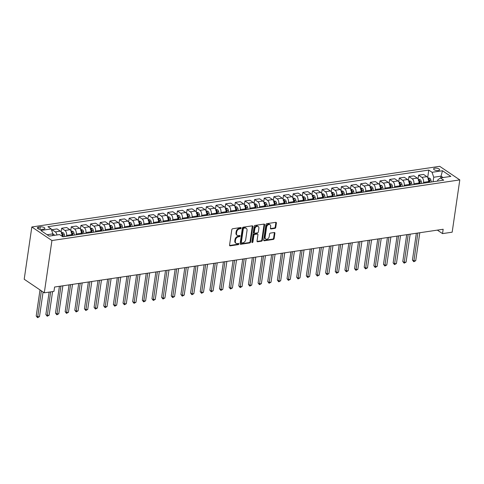 <?xml version="1.0" encoding="UTF-8"?>
<svg xmlns="http://www.w3.org/2000/svg" width="484" height="484" viewBox="0 0 484 484"><rect width="100%" height="100%" fill="white"/><g stroke="black" fill="none" stroke-linecap="round" stroke-linejoin="round"><path stroke-width="0.73" d="M241.183 228.067A0.653 0.472 124 0 0 240.736 227.547L232.689 228.744A0.938 0.678 124 0 0 231.806 229.706L229.561 245.104A0.938 0.678 124 0 0 230.196 245.848L238.243 244.65A0.653 0.472 124 0 0 238.418 243.452L237.378 243.609A2.989 2.172 124 0 1 236.101 243.349A2.989 2.172 124 0 1 235.351 241.232L235.539 239.949A2.989 2.172 124 0 1 238.364 236.851L239.405 236.694A0.653 0.472 124 0 0 239.58 235.496L238.533 235.654A2.989 2.172 124 0 1 237.263 235.393A2.989 2.172 124 0 1 236.513 233.276L236.7 231.993A2.989 2.172 124 0 1 239.519 228.896L240.56 228.744A0.653 0.472 124 0 0 241.183 228.067M237.263 235.393L236.718 235.03A2.989 2.172 124 0 1 235.968 232.913L236.156 231.63A2.989 2.172 124 0 1 238.981 228.533L240.022 228.375A0.653 0.472 124 0 0 240.645 227.559M229.591 245.485A0.938 0.678 124 0 0 229.652 245.479L237.698 244.281A0.653 0.472 124 0 0 238.322 243.464M236.101 243.349L235.557 242.98A2.989 2.172 124 0 1 234.807 240.863L234.994 239.58A2.989 2.172 124 0 1 237.819 236.482L238.86 236.331A0.653 0.472 124 0 0 239.483 235.514M434.886 168.16A3.049 1.162 8.3 0 0 433.61 168.898A3.049 1.162 8.3 0 0 435.158 170.18A3.049 1.162 8.3 0 0 438.359 170.513A3.049 1.162 8.3 0 0 439.635 169.775A3.049 1.162 8.3 0 0 438.087 168.493A3.049 1.162 8.3 0 0 434.886 168.16M274.876 228.369A0.938 0.678 124 0 0 275.759 227.401L276.388 223.082A0.938 0.678 124 0 0 275.753 222.338L266.817 223.668A0.938 0.678 124 0 0 265.934 224.637L263.689 240.028A0.938 0.678 124 0 0 264.318 240.772L273.26 239.441A0.938 0.678 124 0 0 274.144 238.473L274.9 233.258A0.938 0.678 124 0 0 274.271 232.514L270.447 233.082A0.938 0.678 124 0 0 269.564 234.05L269.183 236.64A2.499 1.815 124 0 1 267.821 238.812A2.499 1.815 124 0 1 265.758 239.011A2.499 1.815 124 0 1 265.129 237.245L266.611 227.105A2.499 1.815 124 0 1 267.973 224.933A2.499 1.815 124 0 1 270.036 224.733A2.499 1.815 124 0 1 270.665 226.506L270.417 228.194A0.938 0.678 124 0 0 271.052 228.938L274.876 228.369L274.331 228A0.938 0.678 124 0 0 275.214 227.032L275.844 222.713A0.938 0.678 124 0 0 275.813 222.331M51.927 240.542L44.298 292.82L53.948 291.386L54.583 287.03L443.162 229.259L442.527 233.615L452.171 232.181L459.8 179.903L51.927 240.542L31.829 226.972L439.702 166.327L459.8 179.903M252.829 226.585A0.938 0.678 124 0 0 252.194 225.84L243.258 227.171A0.938 0.678 124 0 0 242.375 228.139L240.131 243.531A0.938 0.678 124 0 0 240.76 244.275L249.702 242.944A0.938 0.678 124 0 0 250.585 241.976L252.829 226.585L252.285 226.216A0.938 0.678 124 0 0 252.255 225.834M255.038 225.417L263.974 224.092A0.938 0.678 124 0 1 264.609 224.83L262.364 240.227A0.938 0.678 124 0 1 261.481 241.195L257.651 241.764A0.938 0.678 124 0 1 257.022 241.02L257.93 234.776A0.938 0.678 124 0 0 257.3 234.032L254.759 234.413A0.938 0.678 124 0 0 253.882 235.381L252.932 241.879A0.653 0.472 124 0 1 251.868 242.036L254.154 226.385A0.938 0.678 124 0 1 255.038 225.417M41.933 229.404L43.633 229.156A2.952 1.125 8.3 0 0 44.867 228.442A2.952 1.125 8.3 0 0 43.366 227.202A2.952 1.125 8.3 0 0 40.263 226.881L38.563 227.129A2.952 1.125 8.3 0 0 37.328 227.843A2.952 1.125 8.3 0 0 38.829 229.083A2.952 1.125 8.3 0 0 41.933 229.404M427.693 177.483L428.776 170.078L47.91 226.706L51.201 228.926L40.783 230.475L49.144 236.119L59.568 234.571L62.853 236.791L443.713 180.169L440.428 177.949L437.748 179.963L437.584 181.077M428.776 170.078L432.061 172.298L442.479 170.749L450.846 176.4L440.428 177.949M44.298 292.82L24.2 279.244L31.829 226.972M437.354 230.118L442.527 233.615M51.201 228.926L52.865 233.875L52.611 235.605M52.865 233.875L47.093 234.734M440.803 177.894L441.057 176.158L433.724 177.253L433.071 181.748M418.049 178.917L418.593 175.172L423.609 174.428L426.894 176.648A3.811 2.184 81.5 0 1 428.564 181.597L428.437 182.438M418.593 175.172L421.879 177.392A3.811 2.184 81.5 0 1 423.542 182.347L423.421 183.182M408.399 180.351L408.944 176.606L413.965 175.861L417.25 178.082A3.811 2.184 81.5 0 1 418.914 183.031L418.793 183.872M408.944 176.606L412.235 178.826A3.811 2.184 81.5 0 1 413.899 183.781L413.778 184.616M398.755 181.784L399.3 178.039L404.315 177.295L407.601 179.516A3.811 2.184 81.5 0 1 409.264 184.464L409.143 185.305M399.3 178.039L402.585 180.26A3.811 2.184 81.5 0 1 404.249 185.215L404.128 186.05M389.106 183.218L389.65 179.473L394.672 178.729L397.957 180.949A3.811 2.184 81.5 0 1 399.621 185.898L399.5 186.739M389.65 179.473L392.941 181.694A3.811 2.184 81.5 0 1 394.605 186.649L394.484 187.489M379.462 184.652L380.007 180.907L385.022 180.163L388.307 182.383A3.811 2.184 81.5 0 1 389.971 187.338L389.85 188.173M380.007 180.907L383.292 183.127A3.811 2.184 81.5 0 1 384.955 188.082L384.834 188.923M369.812 186.086L370.357 182.341L375.372 181.597L378.663 183.817A3.811 2.184 81.5 0 1 380.327 188.772L380.206 189.607M370.357 182.341L373.648 184.561A3.811 2.184 81.5 0 1 375.312 189.516L375.185 190.357M360.169 187.52L360.713 183.775L365.729 183.031L369.014 185.251A3.811 2.184 81.5 0 1 370.677 190.206L370.556 191.041M360.713 183.775L363.998 185.995A3.811 2.184 81.5 0 1 365.662 190.95L365.541 191.791M350.519 188.954L351.063 185.215L356.079 184.464L359.37 186.685A3.811 2.184 81.5 0 1 361.034 191.64L360.913 192.481M351.063 185.215L354.349 187.429A3.811 2.184 81.5 0 1 356.018 192.384L355.891 193.225M340.869 190.387L341.42 186.649L346.435 185.898L349.72 188.119A3.811 2.184 81.5 0 1 351.384 193.074L351.263 193.915M341.42 186.649L344.705 188.863A3.811 2.184 81.5 0 1 346.369 193.818L346.248 194.659M331.225 191.821L331.77 188.082L336.785 187.332L340.077 189.553A3.811 2.184 81.5 0 1 341.74 194.507L341.613 195.348M331.77 188.082L335.055 190.303A3.811 2.184 81.5 0 1 336.725 195.252L336.598 196.093M321.576 193.255L322.126 189.516L327.142 188.766L330.427 190.986A3.811 2.184 81.5 0 1 332.091 195.941L331.97 196.782M322.126 189.516L325.411 191.737A3.811 2.184 81.5 0 1 327.075 196.686L326.954 197.526M311.932 194.689L312.476 190.95L317.492 190.206L320.783 192.42A3.811 2.184 81.5 0 1 322.447 197.375L322.32 198.216M312.476 190.95L315.762 193.17A3.811 2.184 81.5 0 1 317.425 198.119L317.304 198.96M302.282 196.123L302.833 192.384L307.848 191.64L311.133 193.854A3.811 2.184 81.5 0 1 312.797 198.809L312.676 199.65M302.833 192.384L306.118 194.604A3.811 2.184 81.5 0 1 307.782 199.553L307.661 200.394M292.638 197.563L293.183 193.818L298.198 193.074L301.484 195.294A3.811 2.184 81.5 0 1 303.153 200.243L303.026 201.084M293.183 193.818L296.468 196.038A3.811 2.184 81.5 0 1 298.132 200.987L298.011 201.828M282.989 198.997L283.533 195.252L288.555 194.507L291.84 196.728A3.811 2.184 81.5 0 1 293.504 201.677L293.383 202.518M283.533 195.252L286.824 197.472A3.811 2.184 81.5 0 1 288.488 202.421L288.367 203.262M273.345 200.43L273.89 196.686L278.905 195.941L282.19 198.162A3.811 2.184 81.5 0 1 283.854 203.111L283.733 203.952M273.89 196.686L277.175 198.906A3.811 2.184 81.5 0 1 278.838 203.861L278.717 204.696M263.695 201.864L264.24 198.119L269.261 197.375L272.546 199.596A3.811 2.184 81.5 0 1 274.21 204.544L274.089 205.385M264.24 198.119L267.531 200.34A3.811 2.184 81.5 0 1 269.195 205.295L269.074 206.13M254.052 203.298L254.596 199.553L259.612 198.809L262.897 201.029A3.811 2.184 81.5 0 1 264.56 205.978L264.439 206.819M254.596 199.553L257.881 201.774A3.811 2.184 81.5 0 1 259.545 206.728L259.424 207.569M244.402 204.732L244.946 200.987L249.962 200.243L253.253 202.463A3.811 2.184 81.5 0 1 254.917 207.418L254.796 208.253M244.946 200.987L248.238 203.207A3.811 2.184 81.5 0 1 249.901 208.162L249.774 209.003M234.758 206.166L235.303 202.421L240.318 201.677L243.603 203.897A3.811 2.184 81.5 0 1 245.267 208.852L245.146 209.687M235.303 202.421L238.588 204.641A3.811 2.184 81.5 0 1 240.252 209.596L240.131 210.437M225.108 207.6L225.653 203.855L230.668 203.111L233.96 205.331A3.811 2.184 81.5 0 1 235.623 210.286L235.502 211.121M225.653 203.855L228.944 206.075A3.811 2.184 81.5 0 1 230.608 211.03L230.481 211.871M215.459 209.034L216.009 205.295L221.025 204.544L224.31 206.765A3.811 2.184 81.5 0 1 225.974 211.72L225.853 212.561M216.009 205.295L219.294 207.509A3.811 2.184 81.5 0 1 220.958 212.464L220.837 213.305M205.815 210.467L206.359 206.728L211.375 205.978L214.666 208.199A3.811 2.184 81.5 0 1 216.33 213.154L216.203 213.995M206.359 206.728L209.645 208.943A3.811 2.184 81.5 0 1 211.314 213.898L211.187 214.739M196.165 211.901L196.716 208.162L201.731 207.412L205.016 209.632A3.811 2.184 81.5 0 1 206.68 214.587L206.559 215.428M196.716 208.162L200.001 210.383A3.811 2.184 81.5 0 1 201.665 215.332L201.544 216.173M186.522 213.335L187.066 209.596L192.081 208.846L195.373 211.066A3.811 2.184 81.5 0 1 197.036 216.021L196.909 216.862M187.066 209.596L190.351 211.817A3.811 2.184 81.5 0 1 192.015 216.765L191.894 217.606M176.872 214.769L177.422 211.03L182.438 210.286L185.723 212.5A3.811 2.184 81.5 0 1 187.387 217.455L187.266 218.296M177.422 211.03L180.707 213.25A3.811 2.184 81.5 0 1 182.371 218.199L182.25 219.04M167.228 216.203L167.773 212.464L172.788 211.72L176.073 213.934A3.811 2.184 81.5 0 1 177.743 218.889L177.616 219.73M167.773 212.464L171.058 214.684A3.811 2.184 81.5 0 1 172.721 219.633L172.6 220.474M157.578 217.643L158.123 213.898L163.144 213.154L166.429 215.374A3.811 2.184 81.5 0 1 168.093 220.323L167.972 221.164M158.123 213.898L161.414 216.118A3.811 2.184 81.5 0 1 163.078 221.067L162.957 221.908M147.935 219.077L148.479 215.332L153.495 214.587L156.78 216.808A3.811 2.184 81.5 0 1 158.449 221.757L158.322 222.598M148.479 215.332L151.764 217.552A3.811 2.184 81.5 0 1 153.428 222.501L153.307 223.342M138.285 220.51L138.829 216.765L143.851 216.021L147.136 218.242A3.811 2.184 81.5 0 1 148.8 223.191L148.679 224.031M138.829 216.765L142.121 218.986A3.811 2.184 81.5 0 1 143.784 223.941L143.663 224.776M128.641 221.944L129.186 218.199L134.201 217.455L137.486 219.675A3.811 2.184 81.5 0 1 139.15 224.624L139.029 225.465M129.186 218.199L132.471 220.42A3.811 2.184 81.5 0 1 134.135 225.375L134.014 226.209M118.991 223.378L119.536 219.633L124.551 218.889L127.843 221.109A3.811 2.184 81.5 0 1 129.506 226.058L129.385 226.899M119.536 219.633L122.827 221.853A3.811 2.184 81.5 0 1 124.491 226.808L124.364 227.649M109.348 224.812L109.892 221.067L114.908 220.323L118.193 222.543A3.811 2.184 81.5 0 1 119.857 227.492L119.736 228.333M109.892 221.067L113.177 223.287A3.811 2.184 81.5 0 1 114.841 228.242L114.72 229.083M99.698 226.246L100.242 222.501L105.258 221.757L108.549 223.977A3.811 2.184 81.5 0 1 110.213 228.932L110.092 229.767M100.242 222.501L103.534 224.721A3.811 2.184 81.5 0 1 105.197 229.676L105.07 230.517M90.048 227.68L90.599 223.935L95.614 223.191L98.899 225.411A3.811 2.184 81.5 0 1 100.563 230.366L100.442 231.201M90.599 223.935L93.884 226.155A3.811 2.184 81.5 0 1 95.548 231.11L95.427 231.951M80.404 229.113L80.949 225.375L85.964 224.624L89.256 226.845A3.811 2.184 81.5 0 1 90.919 231.8L90.792 232.641M80.949 225.375L84.234 227.589A3.811 2.184 81.5 0 1 85.904 232.544L85.777 233.385M70.755 230.547L71.305 226.808L76.321 226.058L79.606 228.279A3.811 2.184 81.5 0 1 81.27 233.234L81.149 234.074M71.305 226.808L74.59 229.023A3.811 2.184 81.5 0 1 76.254 233.978L76.133 234.819M61.111 231.981L61.656 228.242L66.671 227.492L69.962 229.712A3.811 2.184 81.5 0 1 71.626 234.667L71.499 235.508M61.656 228.242L64.941 230.463A3.811 2.184 81.5 0 1 66.61 235.412L66.483 236.252M51.842 230.832L52.012 229.676L57.027 228.926L60.312 231.146A3.811 2.184 81.5 0 1 61.976 236.101L61.964 236.192M443.114 177.549L441.057 176.158L442.479 170.749M52.012 229.676L55.297 231.897A3.811 2.184 81.5 0 1 56.93 234.964M433.724 177.253L432.061 172.298M240.155 243.912A0.938 0.678 124 0 0 240.215 243.906L249.157 242.581A0.938 0.678 124 0 0 250.04 241.613L252.285 226.216M243.918 228.242A0.653 0.472 124 0 0 243.295 228.92L241.328 242.436A0.653 0.472 124 0 0 241.77 242.956L242.865 242.793A2.989 2.172 124 0 0 245.691 239.695L247.04 230.457A2.989 2.172 124 0 0 246.289 228.339A2.989 2.172 124 0 0 245.013 228.079L243.373 227.879A0.653 0.472 124 0 0 242.756 228.557L243.295 228.92M241.492 242.895L240.947 242.532A0.653 0.472 124 0 1 240.784 242.067L242.756 228.557M246.289 228.339L245.745 227.97A2.989 2.172 124 0 0 244.468 227.716L245.013 228.079M243.373 227.879L244.468 227.716M257.046 241.401A0.938 0.678 124 0 0 257.113 241.395L260.937 240.826A0.938 0.678 124 0 0 261.82 239.858L264.064 224.467A0.938 0.678 124 0 0 264.034 224.086M257.7 234.117L257.155 233.748A0.938 0.678 124 0 0 256.756 233.669L254.221 234.044A0.938 0.678 124 0 0 253.338 235.012L252.388 241.516L252.932 241.879M251.862 242.169A0.653 0.472 124 0 0 252.388 241.516M258.879 228.297A2.499 1.815 124 0 0 258.25 226.53A2.499 1.815 124 0 0 256.187 226.724A2.499 1.815 124 0 0 254.826 228.902L254.306 232.471A0.938 0.678 124 0 0 254.935 233.215L257.476 232.84A0.938 0.678 124 0 0 258.359 231.872L258.879 228.297M258.25 226.53L257.706 226.161A2.499 1.815 124 0 0 255.643 226.361A2.499 1.815 124 0 0 254.281 228.533L254.826 228.902M254.536 233.137L253.997 232.768A0.938 0.678 124 0 1 253.761 232.108L254.281 228.533M270.447 228.575A0.938 0.678 124 0 0 270.508 228.569L274.331 228M270.036 224.733L269.491 224.37A2.499 1.815 124 0 0 267.428 224.564A2.499 1.815 124 0 0 266.067 226.742L266.611 227.105M265.758 239.011L265.214 238.648A2.499 1.815 124 0 1 264.591 236.876L266.067 226.742M263.713 240.409A0.938 0.678 124 0 0 263.78 240.403L272.716 239.078A0.938 0.678 124 0 0 273.599 238.11L274.361 232.889A0.938 0.678 124 0 0 274.331 232.508M52.847 234.002L53.676 234.274A2.523 1.446 81.5 0 1 54.456 235.333M40.009 289.922L36.209 315.985L37.564 316.899L39.494 316.615L43.088 292.003M52.992 235.551A2.523 1.446 -98.5 0 0 52.695 235.012M41.37 290.842L37.577 317.673L36.209 315.985M39.494 316.615L37.577 317.673M61.274 232.253L63.325 232.84A2.523 1.446 81.5 0 1 64.348 234.679L64.723 236.513M49.132 292.1L45.859 314.552L47.214 315.465L49.144 315.181L52.587 291.586M62.037 235.418L62.23 236.373M63.259 236.73L62.884 234.897A2.523 1.446 -98.5 0 0 62.248 233.445L61.323 233.578M62.248 233.445L62.067 234.698A1.283 0.738 81.5 0 1 62.2 235.121L62.496 236.549M50.657 291.876L47.22 316.24L45.859 314.552M49.144 315.181L47.22 316.24M70.924 230.82L72.969 231.406A2.523 1.446 81.5 0 1 73.992 233.246L74.373 235.079M59.411 286.31L55.503 313.118L56.864 314.031L58.788 313.747L62.866 285.796M71.68 233.984L71.983 235.436M72.909 235.297L72.527 233.463A2.523 1.446 -98.5 0 0 71.892 232.011L70.966 232.145M71.892 232.011L71.711 233.264A1.283 0.738 81.5 0 1 71.844 233.687L72.201 235.399M60.936 286.086L56.87 314.806L55.503 313.118M58.788 313.747L56.87 314.806M80.568 229.38L82.619 229.973A2.523 1.446 81.5 0 1 83.641 231.812L84.022 233.645M69.061 284.876L65.152 311.684L66.508 312.597L68.438 312.313L72.515 284.362M81.33 232.55L81.627 234.002M82.552 233.863L82.177 232.03A2.523 1.446 -98.5 0 0 81.542 230.572L80.616 230.711M81.542 230.572L81.36 231.83A1.283 0.738 81.5 0 1 81.493 232.253L81.85 233.966M70.585 284.652L66.514 313.372L65.152 311.684M68.438 312.313L66.514 313.372M90.218 227.946L92.263 228.539A2.523 1.446 81.5 0 1 93.291 230.378L93.666 232.211M78.704 283.442L74.796 310.244L76.157 311.164L78.087 310.879L82.159 282.928M90.974 231.116L91.276 232.568M92.202 232.429L91.821 230.596A2.523 1.446 -98.5 0 0 91.192 229.138L90.26 229.277M91.192 229.138L91.004 230.396A1.283 0.738 81.5 0 1 91.143 230.82L91.494 232.532M80.235 283.219L76.163 311.938L74.796 310.244M78.087 310.879L76.163 311.938M99.861 226.512L101.912 227.105A2.523 1.446 81.5 0 1 102.935 228.944L103.316 230.777M88.354 282.009L84.446 308.81L85.801 309.73L87.731 309.445L91.809 281.494M100.624 229.682L100.92 231.134M101.846 230.995L101.471 229.162A2.523 1.446 -98.5 0 0 100.835 227.704L99.91 227.843M100.835 227.704L100.654 228.962A1.283 0.738 81.5 0 1 100.787 229.38L101.144 231.098M89.879 281.779L85.807 310.498L84.446 308.81M87.731 309.445L85.807 310.498M109.511 225.078L111.556 225.671A2.523 1.446 81.5 0 1 112.584 227.51L112.96 229.343M98.004 280.575L94.09 307.376L95.451 308.296L97.381 308.005L101.458 280.061M110.267 228.248L110.57 229.7M111.495 229.561L111.114 227.728A2.523 1.446 -98.5 0 0 110.485 226.27L109.559 226.409M110.485 226.27L110.298 227.522A1.283 0.738 81.5 0 1 110.437 227.946L110.788 229.664M99.529 280.345L95.457 309.064L94.09 307.376M97.381 308.005L95.457 309.064M119.161 223.644L121.206 224.237A2.523 1.446 81.5 0 1 122.228 226.07L122.609 227.91M107.648 279.141L103.739 305.942L105.095 306.862L107.025 306.572L111.102 278.627M119.917 226.814L120.213 228.267M121.139 228.127L120.764 226.294A2.523 1.446 -98.5 0 0 120.129 224.836L119.203 224.975M120.129 224.836L119.947 226.088A1.283 0.738 81.5 0 1 120.08 226.512L120.437 228.23M109.172 278.911L105.101 307.63L103.739 305.942M107.025 306.572L105.101 307.63M128.804 222.21L130.849 222.803A2.523 1.446 81.5 0 1 131.878 224.637L132.253 226.476M117.297 277.707L113.383 304.509L114.744 305.428L116.674 305.138L120.752 277.193M129.561 225.381L129.863 226.827M130.789 226.694L130.408 224.854A2.523 1.446 -98.5 0 0 129.779 223.402L128.853 223.541M129.779 223.402L129.591 224.655A1.283 0.738 81.5 0 1 129.73 225.078L130.081 226.796M118.822 277.477L114.75 306.197L113.383 304.509M116.674 305.138L114.75 306.197M138.454 220.777L140.499 221.369A2.523 1.446 81.5 0 1 141.522 223.203L141.903 225.042M126.941 276.273L123.033 303.075L124.388 303.994L126.318 303.704L130.396 275.759M139.21 223.947L139.507 225.393M140.433 225.26L140.058 223.42A2.523 1.446 -98.5 0 0 139.422 221.968L138.497 222.108M139.422 221.968L139.241 223.221A1.283 0.738 81.5 0 1 139.374 223.644L139.731 225.362M128.466 276.043L124.394 304.763L123.033 303.075M126.318 303.704L124.394 304.763M148.098 219.343L150.143 219.936A2.523 1.446 81.5 0 1 151.171 221.769L151.546 223.608M136.591 274.839L132.677 301.641L134.038 302.56L135.968 302.27L140.045 274.325M148.854 222.507L149.157 223.959M150.082 223.826L149.701 221.987A2.523 1.446 -98.5 0 0 149.072 220.535L148.146 220.674M149.072 220.535L148.891 221.787A1.283 0.738 81.5 0 1 149.024 222.21L149.375 223.929M138.115 274.609L134.044 303.329L132.677 301.641M135.968 302.27L134.044 303.329M157.748 217.909L159.793 218.502A2.523 1.446 81.5 0 1 160.815 220.335L161.196 222.168M146.235 273.399L142.326 300.207L143.681 301.127L145.611 300.836L149.689 272.891M158.504 221.073L158.8 222.525M159.726 222.386L159.351 220.553A2.523 1.446 -98.5 0 0 158.716 219.101L157.79 219.24M158.716 219.101L158.534 220.353A1.283 0.738 81.5 0 1 158.667 220.777L159.024 222.495M147.759 273.176L143.688 301.895L142.326 300.207M145.611 300.836L143.688 301.895M167.391 216.475L169.436 217.068A2.523 1.446 81.5 0 1 170.465 218.901L170.84 220.734M155.884 271.966L151.97 298.773L153.331 299.687L155.261 299.402L159.339 271.457M168.148 219.639L168.45 221.091M169.376 220.952L168.995 219.119A2.523 1.446 -98.5 0 0 168.365 217.667L167.44 217.806M168.365 217.667L168.184 218.919A1.283 0.738 81.5 0 1 168.317 219.343L168.668 221.061M157.409 271.742L153.337 300.461L151.97 298.773M155.261 299.402L153.337 300.461M177.041 215.041L179.086 215.634A2.523 1.446 81.5 0 1 180.108 217.467L180.49 219.3M165.528 270.532L161.62 297.339L162.975 298.253L164.905 297.969L168.983 270.018M177.797 218.205L178.094 219.657M179.026 219.518L178.644 217.685A2.523 1.446 -98.5 0 0 178.009 216.233L177.083 216.372M178.009 216.233L177.828 217.485A1.283 0.738 81.5 0 1 177.961 217.909L178.318 219.627M167.053 270.308L162.981 299.027L161.62 297.339M164.905 297.969L162.981 299.027M186.685 213.607L188.736 214.194A2.523 1.446 81.5 0 1 189.758 216.033L190.133 217.867M175.178 269.098L171.269 295.906L172.625 296.819L174.555 296.535L178.632 268.584M187.447 216.772L187.744 218.223M188.669 218.084L188.294 216.251A2.523 1.446 -98.5 0 0 187.659 214.799L186.733 214.932M187.659 214.799L187.477 216.052A1.283 0.738 81.5 0 1 187.611 216.475L187.961 218.193M176.702 268.874L172.631 297.593L171.269 295.906M174.555 296.535L172.631 297.593M196.335 212.173L198.379 212.76A2.523 1.446 81.5 0 1 199.402 214.6L199.783 216.433M184.821 267.664L180.913 294.472L182.274 295.385L184.198 295.101L188.276 267.15M197.091 215.338L197.393 216.79M198.319 216.65L197.938 214.817A2.523 1.446 -98.5 0 0 197.303 213.365L196.377 213.498M197.303 213.365L197.121 214.618A1.283 0.738 81.5 0 1 197.254 215.041L197.611 216.759M186.346 267.44L182.28 296.16L180.913 294.472M184.198 295.101L182.28 296.16M205.978 210.74L208.029 211.327A2.523 1.446 81.5 0 1 209.052 213.166L209.433 214.999M194.471 266.23L190.563 293.038L191.918 293.951L193.848 293.667L197.926 265.716M206.741 213.904L207.037 215.356M207.963 215.217L207.588 213.383A2.523 1.446 -98.5 0 0 206.952 211.931L206.027 212.065M206.952 211.931L206.771 213.184A1.283 0.738 81.5 0 1 206.904 213.607L207.261 215.319M195.996 266.006L191.924 294.726L190.563 293.038M193.848 293.667L191.924 294.726M215.628 209.3L217.673 209.893A2.523 1.446 81.5 0 1 218.701 211.732L219.077 213.565M204.115 264.796L200.207 291.604L201.568 292.517L203.498 292.233L207.569 264.282M216.384 212.47L216.687 213.922M217.612 213.783L217.231 211.95A2.523 1.446 -98.5 0 0 216.602 210.492L215.67 210.631M216.602 210.492L216.415 211.75A1.283 0.738 81.5 0 1 216.554 212.173L216.905 213.886M205.646 264.573L201.574 293.292L200.207 291.604M203.498 292.233L201.574 293.292M225.272 207.866L227.323 208.459A2.523 1.446 81.5 0 1 228.345 210.298L228.726 212.131M213.765 263.363L209.856 290.164L211.212 291.084L213.142 290.799L217.219 262.848M226.034 211.036L226.331 212.488M227.256 212.349L226.881 210.516A2.523 1.446 -98.5 0 0 226.246 209.058L225.32 209.197M226.246 209.058L226.064 210.316A1.283 0.738 81.5 0 1 226.197 210.74L226.554 212.452M215.289 263.139L211.218 291.858L209.856 290.164M213.142 290.799L211.218 291.858M234.922 206.432L236.966 207.025A2.523 1.446 81.5 0 1 237.995 208.864L238.37 210.697M223.414 261.929L219.5 288.73L220.861 289.65L222.791 289.365L226.869 261.414M235.678 209.602L235.98 211.054M236.906 210.915L236.525 209.082A2.523 1.446 -98.5 0 0 235.896 207.624L234.97 207.763M235.896 207.624L235.708 208.882A1.283 0.738 81.5 0 1 235.847 209.3L236.198 211.018M224.939 261.699L220.867 290.418L219.5 288.73M222.791 289.365L220.867 290.418M244.571 204.998L246.616 205.591A2.523 1.446 81.5 0 1 247.639 207.43L248.02 209.263M233.058 260.495L229.15 287.296L230.505 288.216L232.435 287.926L236.513 259.981M245.327 208.168L245.624 209.62M246.55 209.481L246.174 207.648A2.523 1.446 -98.5 0 0 245.539 206.19L244.614 206.329M245.539 206.19L245.358 207.442A1.283 0.738 81.5 0 1 245.491 207.866L245.848 209.584M234.583 260.265L230.511 288.984L229.15 287.296M232.435 287.926L230.511 288.984M254.215 203.564L256.26 204.157A2.523 1.446 81.5 0 1 257.288 205.99L257.663 207.83M242.708 259.061L238.793 285.863L240.155 286.782L242.085 286.492L246.162 258.547M254.971 206.735L255.274 208.187M256.199 208.047L255.818 206.214A2.523 1.446 -98.5 0 0 255.189 204.756L254.263 204.895M255.189 204.756L255.001 206.009A1.283 0.738 81.5 0 1 255.141 206.432L255.492 208.15M244.232 258.831L240.161 287.55L238.793 285.863M242.085 286.492L240.161 287.55M263.865 202.131L265.91 202.723A2.523 1.446 81.5 0 1 266.932 204.557L267.313 206.396M252.352 257.627L248.443 284.429L249.798 285.348L251.728 285.058L255.806 257.113M264.621 205.301L264.917 206.747M265.843 206.614L265.468 204.774A2.523 1.446 -98.5 0 0 264.833 203.322L263.907 203.462M264.833 203.322L264.651 204.575A1.283 0.738 81.5 0 1 264.784 204.998L265.141 206.716M253.876 257.397L249.804 286.117L248.443 284.429M251.728 285.058L249.804 286.117M273.508 200.697L275.553 201.29A2.523 1.446 81.5 0 1 276.582 203.123L276.957 204.962M262.001 256.193L258.087 282.995L259.448 283.914L261.378 283.624L265.456 255.679M274.265 203.867L274.567 205.313M275.493 205.18L275.112 203.341A2.523 1.446 -98.5 0 0 274.482 201.888L273.557 202.028M274.482 201.888L274.301 203.141A1.283 0.738 81.5 0 1 274.434 203.564L274.785 205.283M263.526 255.963L259.454 284.683L258.087 282.995M261.378 283.624L259.454 284.683M283.158 199.263L285.203 199.856A2.523 1.446 81.5 0 1 286.226 201.689L286.607 203.528M271.645 254.759L267.737 281.561L269.092 282.481L271.022 282.19L275.1 254.245M283.914 202.427L284.211 203.879M285.137 203.746L284.761 201.907A2.523 1.446 -98.5 0 0 284.126 200.455L283.201 200.594M284.126 200.455L283.945 201.707A1.283 0.738 81.5 0 1 284.078 202.131L284.435 203.849M273.17 254.53L269.098 283.249L267.737 281.561M271.022 282.19L269.098 283.249M292.802 197.829L294.847 198.422A2.523 1.446 81.5 0 1 295.875 200.255L296.25 202.088M281.295 253.326L277.38 280.127L278.742 281.047L280.672 280.756L284.749 252.811M293.558 200.993L293.861 202.445M294.786 202.312L294.405 200.473A2.523 1.446 -98.5 0 0 293.776 199.021L292.85 199.16M293.776 199.021L293.594 200.273A1.283 0.738 81.5 0 1 293.727 200.697L294.078 202.415M282.819 253.096L278.748 281.815L277.38 280.127M280.672 280.756L278.748 281.815M302.452 196.395L304.497 196.988A2.523 1.446 81.5 0 1 305.519 198.821L305.9 200.654M290.938 251.886L287.03 278.693L288.385 279.607L290.315 279.322L294.393 251.377M303.208 199.559L303.504 201.011M304.436 200.872L304.055 199.039A2.523 1.446 -98.5 0 0 303.42 197.587L302.494 197.726M303.42 197.587L303.238 198.839A1.283 0.738 81.5 0 1 303.371 199.263L303.728 200.981M292.463 251.662L288.391 280.381L287.03 278.693M290.315 279.322L288.391 280.381M312.095 194.961L314.146 195.554A2.523 1.446 81.5 0 1 315.169 197.387L315.544 199.22M300.588 250.452L296.68 277.259L298.035 278.173L299.965 277.889L304.043 249.938M312.858 198.125L313.154 199.577M314.08 199.438L313.705 197.605A2.523 1.446 -98.5 0 0 313.069 196.153L312.144 196.292M313.069 196.153L312.888 197.405A1.283 0.738 81.5 0 1 313.021 197.829L313.372 199.547M302.113 250.228L298.041 278.947L296.68 277.259M299.965 277.889L298.041 278.947M321.745 193.527L323.79 194.114A2.523 1.446 81.5 0 1 324.812 195.953L325.194 197.787M310.232 249.018L306.324 275.826L307.685 276.739L309.609 276.455L313.686 248.504M322.501 196.692L322.804 198.144M323.729 198.004L323.348 196.171A2.523 1.446 -98.5 0 0 322.713 194.719L321.787 194.852M322.713 194.719L322.532 195.972A1.283 0.738 81.5 0 1 322.665 196.395L323.022 198.113M311.756 248.794L307.691 277.513L306.324 275.826M309.609 276.455L307.691 277.513M331.389 192.094L333.44 192.68A2.523 1.446 81.5 0 1 334.462 194.52L334.837 196.353M319.882 247.584L315.973 274.392L317.329 275.305L319.259 275.021L323.336 247.07M332.151 195.258L332.447 196.71M333.373 196.571L332.998 194.737A2.523 1.446 -98.5 0 0 332.363 193.285L331.437 193.418M332.363 193.285L332.181 194.538A1.283 0.738 81.5 0 1 332.314 194.961L332.671 196.679M321.406 247.36L317.335 276.08L315.973 274.392M319.259 275.021L317.335 276.08M341.038 190.66L343.083 191.247A2.523 1.446 81.5 0 1 344.106 193.086L344.487 194.919M329.525 246.15L325.617 272.958L326.978 273.871L328.908 273.587L332.98 245.636M341.795 193.824L342.097 195.276M343.023 195.137L342.642 193.304A2.523 1.446 -98.5 0 0 342.013 191.852L341.081 191.985M342.013 191.852L341.825 193.104A1.283 0.738 81.5 0 1 341.964 193.527L342.315 195.24M331.056 245.926L326.984 274.646L325.617 272.958M328.908 273.587L326.984 274.646M350.682 189.22L352.733 189.813A2.523 1.446 81.5 0 1 353.756 191.652L354.137 193.485M339.175 244.716L335.267 271.524L336.622 272.438L338.552 272.153L342.63 244.202M351.444 192.39L351.741 193.842M352.667 193.703L352.291 191.87A2.523 1.446 -98.5 0 0 351.656 190.412L350.731 190.551M351.656 190.412L351.475 191.67A1.283 0.738 81.5 0 1 351.608 192.094L351.965 193.806M340.7 244.493L336.628 273.212L335.267 271.524M338.552 272.153L336.628 273.212M360.332 187.786L362.377 188.379A2.523 1.446 81.5 0 1 363.405 190.218L363.78 192.051M348.825 243.283L344.911 270.084L346.272 271.004L348.202 270.719L352.279 242.768M361.088 190.956L361.391 192.408M362.316 192.269L361.935 190.436A2.523 1.446 -98.5 0 0 361.306 188.978L360.38 189.117M361.306 188.978L361.118 190.236A1.283 0.738 81.5 0 1 361.258 190.66L361.608 192.372M350.349 243.059L346.278 271.778L344.911 270.084M348.202 270.719L346.278 271.778M369.982 186.352L372.027 186.945A2.523 1.446 81.5 0 1 373.049 188.784L373.43 190.617M358.469 241.849L354.56 268.65L355.915 269.57L357.845 269.286L361.923 241.334M370.738 189.522L371.034 190.974M371.96 190.835L371.585 189.002A2.523 1.446 -98.5 0 0 370.95 187.544L370.024 187.683M370.95 187.544L370.768 188.802A1.283 0.738 81.5 0 1 370.901 189.22L371.258 190.938M359.993 241.619L355.921 270.338L354.56 268.65M357.845 269.286L355.921 270.338M379.625 184.918L381.67 185.511A2.523 1.446 81.5 0 1 382.699 187.35L383.074 189.183M368.118 240.415L364.204 267.216L365.565 268.136L367.495 267.846L371.573 239.901M380.382 188.088L380.684 189.54M381.61 189.401L381.229 187.568A2.523 1.446 -98.5 0 0 380.599 186.11L379.674 186.249M380.599 186.11L380.412 187.362A1.283 0.738 81.5 0 1 380.551 187.786L380.902 189.504M369.643 240.185L365.571 268.904L364.204 267.216M367.495 267.846L365.571 268.904M389.275 183.484L391.32 184.077A2.523 1.446 81.5 0 1 392.342 185.91L392.724 187.75M377.762 238.981L373.854 265.783L375.209 266.702L377.139 266.412L381.217 238.467M390.031 186.655L390.328 188.107M391.254 187.967L390.878 186.134A2.523 1.446 -98.5 0 0 390.243 184.676L389.317 184.815M390.243 184.676L390.062 185.929A1.283 0.738 81.5 0 1 390.195 186.352L390.552 188.07M379.287 238.751L375.215 267.471L373.854 265.783M377.139 266.412L375.215 267.471M398.919 182.051L400.964 182.643A2.523 1.446 81.5 0 1 401.992 184.477L402.367 186.316M387.412 237.547L383.497 264.349L384.859 265.268L386.789 264.978L390.866 237.033M399.675 185.221L399.978 186.667M400.903 186.534L400.522 184.694A2.523 1.446 -98.5 0 0 399.893 183.242L398.967 183.382M399.893 183.242L399.711 184.495A1.283 0.738 81.5 0 1 399.844 184.918L400.195 186.636M388.936 237.317L384.865 266.037L383.497 264.349M386.789 264.978L384.865 266.037M408.569 180.617L410.613 181.21A2.523 1.446 81.5 0 1 411.636 183.043L412.017 184.882M397.055 236.113L393.147 262.915L394.502 263.834L396.432 263.544L400.51 235.599M409.325 183.787L409.621 185.233M410.547 185.1L410.172 183.261A2.523 1.446 -98.5 0 0 409.537 181.809L408.611 181.948M409.537 181.809L409.355 183.061A1.283 0.738 81.5 0 1 409.488 183.484L409.845 185.203M398.58 235.883L394.508 264.603L393.147 262.915M396.432 263.544L394.508 264.603M418.212 179.183L420.257 179.776A2.523 1.446 81.5 0 1 421.286 181.609L421.661 183.448M406.705 234.679L402.791 261.481L404.152 262.401L406.082 262.11L410.16 234.165M418.969 182.347L419.271 183.799M420.197 183.666L419.816 181.827A2.523 1.446 -98.5 0 0 419.186 180.375L418.261 180.514M419.186 180.375L419.005 181.627A1.283 0.738 81.5 0 1 419.138 182.051L419.489 183.769M408.23 234.45L404.158 263.169L402.791 261.481M406.082 262.11L404.158 263.169M427.862 177.749L429.907 178.342A2.523 1.446 81.5 0 1 430.929 180.175L431.311 182.008M416.349 233.246L412.441 260.047L413.796 260.967L415.726 260.676L419.803 232.731M428.618 180.913L428.915 182.365M429.84 182.232L429.465 180.393A2.523 1.446 -98.5 0 0 428.83 178.941L427.904 179.08M428.83 178.941L428.649 180.193A1.283 0.738 81.5 0 1 428.782 180.617L429.139 182.335M417.874 233.016L413.802 261.735L412.441 260.047M415.726 260.676L413.802 261.735M428.564 181.597L423.542 182.347M418.914 183.031L413.899 183.781M409.264 184.464L404.249 185.215M399.621 185.898L394.605 186.649M389.971 187.338L384.955 188.082M380.327 188.772L375.312 189.516M370.677 190.206L365.662 190.95M361.034 191.64L356.018 192.384M351.384 193.074L346.369 193.818M341.74 194.507L336.725 195.252M332.091 195.941L327.075 196.686M322.447 197.375L317.425 198.119M312.797 198.809L307.782 199.553M303.153 200.243L298.132 200.987M293.504 201.677L288.488 202.421M283.854 203.111L278.838 203.861M274.21 204.544L269.195 205.295M264.56 205.978L259.545 206.728M254.917 207.418L249.901 208.162M245.267 208.852L240.252 209.596M235.623 210.286L230.608 211.03M225.974 211.72L220.958 212.464M216.33 213.154L211.314 213.898M206.68 214.587L201.665 215.332M197.036 216.021L192.015 216.765M187.387 217.455L182.371 218.199M177.743 218.889L172.721 219.633M168.093 220.323L163.078 221.067M158.449 221.757L153.428 222.501M148.8 223.191L143.784 223.941M139.15 224.624L134.135 225.375M129.506 226.058L124.491 226.808M119.857 227.492L114.841 228.242M110.213 228.932L105.197 229.676M100.563 230.366L95.548 231.11M90.919 231.8L85.904 232.544M81.27 233.234L76.254 233.978M71.626 234.667L66.61 235.412M60.312 231.146L55.297 231.897M69.962 229.712L64.941 230.463M79.606 228.279L74.59 229.023M89.256 226.845L84.234 227.589M98.899 225.411L93.884 226.155M108.549 223.977L103.534 224.721M118.193 222.543L113.177 223.287M127.843 221.109L122.827 221.853M137.486 219.675L132.471 220.42M147.136 218.242L142.121 218.986M156.78 216.808L151.764 217.552M166.429 215.374L161.414 216.118M176.073 213.934L171.058 214.684M185.723 212.5L180.707 213.25M195.373 211.066L190.351 211.817M205.016 209.632L200.001 210.383M214.666 208.199L209.645 208.943M224.31 206.765L219.294 207.509M233.96 205.331L228.944 206.075M243.603 203.897L238.588 204.641M253.253 202.463L248.238 203.207M262.897 201.029L257.881 201.774M272.546 199.596L267.531 200.34M282.19 198.162L277.175 198.906M291.84 196.728L286.824 197.472M301.484 195.294L296.468 196.038M311.133 193.854L306.118 194.604M320.783 192.42L315.762 193.17M330.427 190.986L325.411 191.737M340.077 189.553L335.055 190.303M349.72 188.119L344.705 188.863M359.37 186.685L354.349 187.429M369.014 185.251L363.998 185.995M378.663 183.817L373.648 184.561M388.307 182.383L383.292 183.127M397.957 180.949L392.941 181.694M407.601 179.516L402.585 180.26M417.25 178.082L412.235 178.826M426.894 176.648L421.879 177.392M38.309 228.878L38.563 227.129M39.9 229.349L40.263 226.881M238.981 228.533L239.519 228.896M236.156 231.63L236.7 231.993M235.968 232.913L236.513 233.276M238.86 236.331L239.405 236.694M237.819 236.482L238.364 236.851M234.994 239.58L235.539 239.949M234.807 240.863L235.351 241.232M237.698 244.281L238.243 244.65M229.652 245.479L230.196 245.848M240.022 228.375L240.56 228.744M250.04 241.613L250.585 241.976M249.157 242.581L249.702 242.944M240.215 243.906L240.76 244.275M240.784 242.067L241.328 242.436M264.064 224.467L264.609 224.83M261.82 239.858L262.364 240.227M260.937 240.826L261.481 241.195M257.113 241.395L257.651 241.764M256.756 233.669L257.3 234.032M254.221 234.044L254.759 234.413M253.338 235.012L253.882 235.381M253.761 232.108L254.306 232.471M270.508 228.569L271.052 228.938M264.591 236.876L265.129 237.245M274.361 232.889L274.9 233.258M273.599 238.11L274.144 238.473M272.716 239.078L273.26 239.441M263.78 240.403L264.318 240.772M275.844 222.713L276.388 223.082M275.214 227.032L275.759 227.401M53.627 234.262L52.792 234.383M63.277 232.828L61.65 233.07M64.348 234.679L62.884 234.897M72.921 231.394L71.299 231.636M73.992 233.246L72.527 233.463M82.57 229.96L80.943 230.202M83.641 231.812L82.177 232.03M92.22 228.527L90.593 228.763M93.291 230.378L91.821 230.596M101.864 227.087L100.242 227.329M102.935 228.944L101.471 229.162M111.514 225.653L109.886 225.895M112.584 227.51L111.114 227.728M121.157 224.219L119.536 224.461M122.228 226.07L120.764 226.294M130.807 222.785L129.18 223.027M131.878 224.637L130.408 224.854M140.451 221.351L138.829 221.593M141.522 223.203L140.058 223.42M150.1 219.917L148.473 220.159M151.171 221.769L149.701 221.987M159.744 218.484L158.123 218.726M160.815 220.335L159.351 220.553M169.394 217.05L167.767 217.292M170.465 218.901L168.995 219.119M179.038 215.616L177.416 215.858M180.108 217.467L178.644 217.685M188.687 214.182L187.06 214.424M189.758 216.033L188.294 216.251M198.331 212.748L196.71 212.99M199.402 214.6L197.938 214.817M207.981 211.314L206.353 211.556M209.052 213.166L207.588 213.383M217.625 209.881L216.003 210.123M218.701 211.732L217.231 211.95M227.274 208.447L225.647 208.683M228.345 210.298L226.881 210.516M236.924 207.007L235.297 207.249M237.995 208.864L236.525 209.082M246.568 205.573L244.946 205.815M247.639 207.43L246.174 207.648M256.217 204.139L254.59 204.381M257.288 205.99L255.818 206.214M265.861 202.705L264.24 202.947M266.932 204.557L265.468 204.774M275.511 201.271L273.883 201.513M276.582 203.123L275.112 203.341M285.155 199.838L283.533 200.08M286.226 201.689L284.761 201.907M294.804 198.404L293.177 198.646M295.875 200.255L294.405 200.473M304.448 196.97L302.827 197.212M305.519 198.821L304.055 199.039M314.098 195.536L312.47 195.778M315.169 197.387L313.705 197.605M323.742 194.102L322.12 194.344M324.812 195.953L323.348 196.171M333.391 192.668L331.764 192.91M334.462 194.52L332.998 194.737M343.035 191.234L341.414 191.476M344.106 193.086L342.642 193.304M352.685 189.801L351.057 190.043M353.756 191.652L352.291 191.87M362.334 188.367L360.707 188.603M363.405 190.218L361.935 190.436M371.978 186.927L370.357 187.169M373.049 188.784L371.585 189.002M381.628 185.493L380 185.735M382.699 187.35L381.229 187.568M391.272 184.059L389.65 184.301M392.342 185.91L390.878 186.134M400.921 182.625L399.294 182.867M401.992 184.477L400.522 184.694M410.565 181.191L408.944 181.433M411.636 183.043L410.172 183.261M420.215 179.758L418.587 180M421.286 181.609L419.816 181.827M429.859 178.324L428.237 178.566M430.929 180.175L429.465 180.393"/></g></svg>
